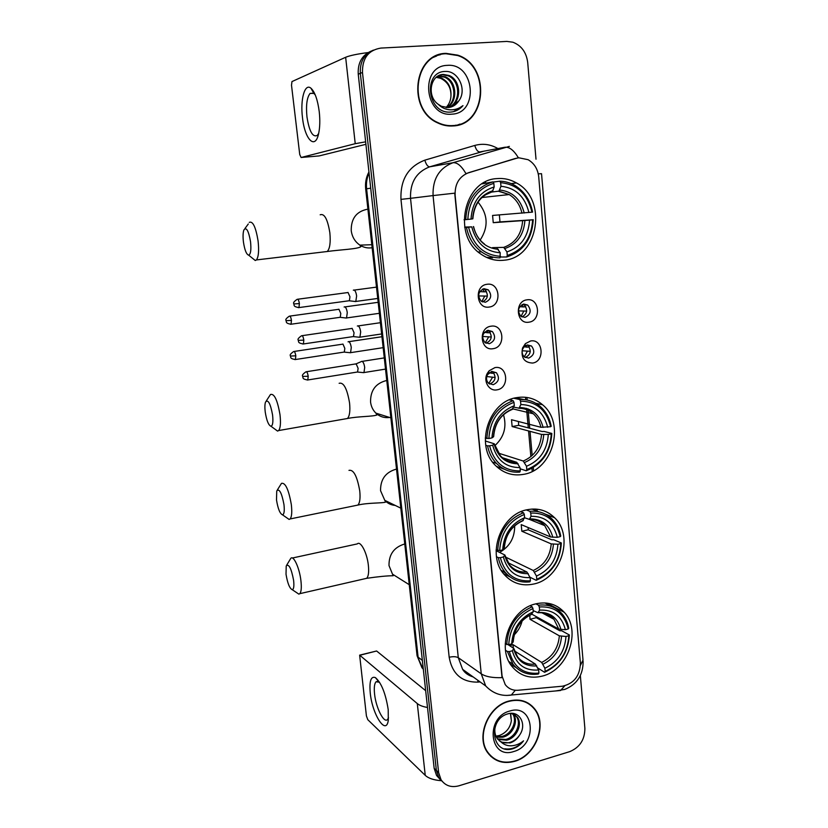 <?xml version="1.0" encoding="UTF-8"?>
<svg xmlns="http://www.w3.org/2000/svg" width="828" height="828" viewBox="0 0 828 828"><rect width="100%" height="100%" fill="white"/><g stroke="black" fill="none" stroke-linecap="round" stroke-linejoin="round"><path stroke-width="1.24" d="M516.9 397.606C488.644 401.156 474.506 445.837 495.465 465.45C503.507 473.337 512.998 476.286 523.917 474.289C553.063 469.673 565.555 423.17 542.568 404.768C535.157 398.475 526.598 396.084 516.9 397.606M527.167 509.737C500.743 514.188 486.171 555.081 504.169 574.456C512.201 583.347 522.137 586.514 533.967 583.968C561.125 578.513 574.321 536.192 554.615 517.759C547.049 510.358 537.9 507.688 527.167 509.737M535.788 603.86C510.669 609.004 495.951 647.341 511.89 666.312C519.808 675.845 529.972 679.095 542.392 676.072C568.153 669.976 581.649 630.481 564.241 612.285C556.695 604.161 547.215 601.356 535.788 603.86M496.841 178.61C463.773 180.007 452.036 235.483 480.778 253.999C488.044 259.123 495.889 261.182 504.314 260.189C538.604 257.549 547.919 199.269 516.455 182.936C510.296 179.417 503.755 177.968 496.841 178.61M489.203 307.043C476.203 309.527 473.885 285.536 487.061 284.283C500.06 281.986 502.244 305.718 489.203 307.043M484.08 288.693C478.17 291.446 477.176 295.575 481.12 301.092L485.374 302.272C491.304 299.446 492.256 295.296 488.23 289.81L484.08 288.693M493.136 348.681C480.219 351.331 477.932 327.64 491.014 326.201C503.921 323.727 506.074 347.17 493.136 348.681M488.034 330.31C482.269 332.991 481.213 337.037 484.877 342.45L489.307 343.724C495.082 340.991 496.107 336.924 492.36 331.531L488.034 330.31M497.017 389.833C488.955 391.654 482.714 380.683 487.526 373.004L489.182 370.758L494.916 367.611C507.73 364.972 509.862 388.146 497.017 389.833M491.925 371.441L487.516 374.649C485.932 377.951 486.295 380.849 488.603 383.343L493.188 384.699C498.829 382.029 499.905 378.044 496.427 372.745L491.925 371.441M528.937 322.175C516.32 324.679 514.178 301.133 526.96 299.829C539.566 297.5 541.584 320.798 528.937 322.175M523.782 304.062C517.986 306.867 517.034 310.955 520.936 316.337L524.973 317.393C530.779 314.547 531.69 310.438 527.715 305.087L523.782 304.062M532.57 363.057C524.072 362.592 520.729 357.572 522.54 348.008L525.397 343.641L530.613 340.981C543.137 338.476 545.135 361.505 532.57 363.057M527.426 344.934L524.321 346.528L522.623 349.126C521.63 352.273 522.23 354.891 524.414 356.961L528.606 358.11C534.277 355.326 535.25 351.3 531.535 346.032L527.426 344.934M492.06 371.42L493.033 372.114C496.5 377.382 495.423 381.346 489.814 384.006L489.555 384.037M515.751 158.407L518.887 157.796L528.109 159.701C534.277 163.323 537.817 169.047 538.717 176.871L580.376 663.031C579.993 675.793 574.063 683.514 562.554 686.195L518.09 690.262C512.749 690.624 508.454 688.73 505.215 684.58L502.089 676.114L455.121 195.17C454.779 183.878 459.302 176.374 468.689 172.659L517.541 157.982M515.772 398.661L515.689 397.844M527.115 344.997L527.985 345.555C531.659 350.679 530.748 354.674 525.252 357.53M523.089 304.218L524.155 304.839C528.036 309.796 527.312 313.843 521.992 316.969M487.754 330.362L488.975 331.128C492.691 336.406 491.718 340.443 486.067 343.237M483.386 288.837L484.846 289.645C488.779 294.747 488.013 298.836 482.558 301.93M446.075 53.375C413.555 53.313 406.848 109.731 437.619 122.865C442.638 125.318 447.803 126.342 453.113 125.939C486.843 125.007 490.973 65.66 457.76 55.155L446.075 53.375M440.517 54.648L436.501 55.642M508.889 701.047C488.199 706.015 475.531 736.703 487.651 752.652C494.368 761.439 503.393 764.327 514.726 761.315C535.861 755.685 547.722 724.221 534.588 708.778C528.078 701.016 519.518 698.439 508.889 701.047M490.735 756.285L492.784 757.589M532.187 706.129L533.625 708.106M371.182 51.088C361.971 55.207 357.655 62.918 358.245 74.189L434.162 768.353L436.377 770.433L438.788 777.585L442.328 781.497L438.788 777.585L436.377 770.433L360.346 73.34L436.377 770.433L438.612 772.534L441.024 779.717C445.267 785.793 451.25 787.811 458.96 785.793L569.716 751.638C579.776 747.415 584.827 739.673 584.879 728.412L580.345 675.576M373.345 50.125C364.103 54.275 359.766 62.007 360.346 73.34C359.766 62.007 364.103 54.275 373.345 50.125M515.306 690.262L511.28 695.075C501.406 696.483 492.867 693.429 485.684 685.936L481.244 673.837C485.684 676.704 492.619 677.966 502.037 677.656L454.717 193.162L433.065 195.584C432.526 179.065 439.15 168.115 452.937 162.733C457.149 162.288 461.486 165.91 465.947 173.611L515.233 158.5M536.006 159.214L527.705 62.462C526.349 52.267 521.402 45.519 512.863 42.207L506.881 41.421L380.859 48.076C368.367 50.156 362.24 58.291 362.478 72.481L438.612 772.534M530.137 704.835L528.336 703.22M456.187 125.525L460.016 124.096M434.162 768.353L436.563 775.474L440.082 779.376M452.119 126.001L456.124 125.152M453.071 125.566C486.46 124.645 490.559 65.94 457.698 55.528L446.116 53.758C413.917 53.696 407.304 109.544 437.764 122.534C442.721 124.956 447.824 125.97 453.071 125.566M438.343 75.876L445.236 76.766C456.777 81.185 458.401 101.461 447.079 107.588M437.909 76.124L444.284 77.087C455.617 81.423 457.449 101.161 446.582 107.578M458.753 100.975C467.406 89.931 458.226 70.722 445.588 71.446C422.87 71.094 426.875 113.084 449.666 112.132L450.784 112.08C455.617 111.635 459.685 109.493 462.987 105.642C458.96 108.747 454.448 110.124 449.459 109.772C445.216 109.358 441.49 107.547 438.291 104.338L441.469 106.305L448.196 107.557C452.626 107.122 456.145 104.928 458.753 100.975L450.484 107.174M438.291 104.338C426.306 96.234 430.477 74.344 443.425 74.437L449.066 75.483C461.517 80.233 462.086 102.682 449.045 107.464M439.72 75.234L442.473 74.768L448.103 75.803C460.316 80.471 461.175 102.372 448.559 107.526M447.234 65.371C419.258 65.888 424.526 117.597 451.964 114.15C479.319 113.25 474.661 62.7 447.234 65.371M436.625 76.994L441.459 78.039C448.486 81.703 451.633 87.954 450.908 96.804C451.332 88.078 447.896 81.92 440.61 78.318L436.221 77.325M450.908 96.804C450.473 101.078 448.848 104.659 446.033 107.537M436.646 55.993L432.796 57.577M462.987 105.642L453.651 111.614M302.489 117.628C300.14 99.608 304.756 82.728 310.976 88.234C314.909 91.949 317.662 99.784 319.246 111.728C320.136 120.06 319.95 127.274 318.676 133.391C315.271 150.437 304.725 139.477 302.489 117.628M315.292 94.992L313.843 93.388L310.096 93.398C306.909 97.445 305.863 105.259 306.96 116.852C309.237 131.373 312.684 137.572 317.279 135.44L318.676 133.411M368.067 52.568C357.22 53.986 349.747 55.559 345.649 57.277L291.963 81.579L291.508 85.232L299.736 154.505L301.102 157.496L319.142 155.923L365.914 144.32M365.634 141.836L355.233 143.689L301.102 157.496M528.16 703.51L526.215 702.103M514.695 761.004C535.612 755.436 547.349 724.303 534.36 709.016C527.922 701.326 519.435 698.78 508.92 701.368C488.448 706.284 475.903 736.661 487.909 752.435C494.554 761.129 503.486 763.985 514.695 761.004M510.648 713.394L511.362 720.702C510.151 727.926 506.167 732.852 499.387 735.481L495.951 736.154M513.081 713.829L513.36 714.191C518.866 721.053 512.874 735.057 502.793 737.199L496.458 737.241M512.491 713.632C517.831 720.557 511.818 734.332 501.84 736.454L496.158 736.641M511.404 713.363L517.272 717.058C522.799 723.951 516.765 738.048 506.632 740.211L497.897 739.373M514.716 714.647L516.289 716.334C521.806 723.227 515.792 737.293 505.67 739.456L497.504 738.886M519.549 735.16C527.374 724.365 519.322 710.258 508.081 713.808C487.889 718.694 491.252 754.07 511.632 749.081L512.625 748.812C516.941 747.456 520.584 744.796 523.544 740.843C519.891 743.875 515.813 745.531 511.331 745.8C507.502 745.945 504.149 744.745 501.271 742.188L510.089 742.913C514.043 741.64 517.2 739.052 519.549 735.16C516.931 738.949 513.598 741.402 509.551 742.488C505.804 743.409 502.348 742.809 499.18 740.708M501.271 742.188L497.452 738.824C495.04 735.388 494.275 731.321 495.165 726.611M509.851 711.004C484.939 717.183 489.296 760.042 513.774 751.514C538.19 745.159 534.308 703.086 509.851 711.004M511.362 720.702L510.41 713.405M489.058 754.494L490.952 756.016M523.544 740.843C518.131 747.115 511.88 749.764 504.811 748.802M243.442 242.055C244.684 250.087 246.423 254.455 248.679 255.169C250.729 254.289 251.339 249.787 250.532 241.662C248.555 230.619 246.34 226.737 243.877 229.987C242.956 232.668 242.811 236.694 243.442 242.055M249.249 222.37C252.83 220.828 255.769 227.007 258.077 240.907C259.123 250.656 258.574 256.99 256.421 259.93L255.262 260.509L252.447 258.222M464.684 227.058L471.753 226.872C476.079 242.997 485.57 251.629 500.226 252.778L499.988 257.839C493.343 257.891 487.174 255.893 481.482 251.878C473.637 246.03 468.638 237.895 466.495 227.452L464.767 227.545M491.025 192.075L492.339 191.703L494.161 186.962C479.898 191.527 472.177 202.239 471.008 219.099L464.042 219.793M493.105 182.077L499.801 181.197L500.65 182.667C517.189 184.323 527.622 194.166 531.959 212.175L492.577 215.446L493.25 222.691L499.988 221.914L499.367 214.928M499.988 221.914L532.632 219.793C531.462 238.319 523.017 250.201 507.274 255.448L506.715 256.98C523.224 251.536 532.062 239.106 533.222 219.679M486.346 257.301L492.619 257.881M467.81 219.461C468.99 200.386 477.663 188.349 493.83 183.361L492.991 181.891L482.113 183.857M506.715 256.98L500.288 257.022M492.991 181.891C476.007 187.056 466.92 199.651 465.74 219.668M466.495 227.452L468.555 227.245C473.326 245.512 483.997 255.2 500.547 256.307M507.274 255.448L506.953 251.919C520.874 247.158 528.409 236.57 529.558 220.144L532.632 219.793M468.555 227.245L471.753 226.872M493.83 183.361L494.161 186.962M529.558 220.144L493.25 222.691M492.525 247.634L503.703 247.375L506.953 251.919M500.226 252.778L496.986 248.214M471.008 219.099L472.85 218.809C474.071 204.547 480.571 195.511 492.339 191.703M531.959 212.175L532.57 212.082C530.23 200.2 524.321 191.33 514.84 185.441C510.131 182.719 505.111 181.301 499.801 181.197M528.895 212.527C524.921 196.598 515.606 187.842 500.971 186.259L500.65 182.667M500.971 186.259L498.953 191.133L491.335 192.106M480.188 240.048C488.727 226.841 488.002 214.204 478.015 202.115M265.229 412.013C266.606 420.572 268.52 425.333 270.994 426.265C272.764 425.633 273.292 421.876 272.578 415.004C270.435 403.464 268.086 399.148 265.529 402.035C264.784 404.199 264.691 407.521 265.229 412.013M266.316 400.876L270.487 394.49C274.296 393.321 277.463 400.069 279.999 414.724C280.909 422.932 280.454 428.211 278.653 430.55L277.577 431.088L274.958 429.163M489.576 445.806L487.568 445.857C488.955 452.812 491.925 458.66 496.469 463.411C503.01 469.88 510.762 472.778 519.736 472.105L520.305 470.904C504.366 471.101 494.13 462.738 489.576 445.806L492.66 445.216C496.779 460.151 505.898 467.603 519.994 467.582L516.786 462.334L502.492 457.708M485.311 440.982L494.306 443.808L492.66 445.216M511.238 399.148L511.828 398.941M513.981 398.268L519.715 399.541L520.553 401.166C536.472 401.466 546.501 409.984 550.641 426.72L540.901 427.279L511.507 419.724L512.139 426.555L518.639 425.333L518.452 421.504M518.639 425.333L542.216 431.533L544.12 431.429L551.821 433.448L551.272 433.882C550.113 451.519 541.947 463.421 526.784 469.579L526.215 470.78C542.123 464.373 550.661 451.933 551.821 433.448M496.396 466.381L504.355 469.217M526.215 470.78L520.108 468.762M487.568 445.857L485.757 445.288M485.26 438.074L488.872 438.498C490.052 420.355 498.425 408.297 513.991 402.336L513.153 400.711C496.8 406.9 488.034 419.517 486.864 438.55M513.153 400.711L509.437 399.872M526.784 469.579L526.484 466.267C539.897 460.699 547.173 450.09 548.312 434.452L551.272 433.882M519.994 467.582L520.305 470.904M513.991 402.336L514.302 405.72C500.567 411.133 493.115 421.866 491.956 437.909L488.872 438.498M548.312 434.452L541.543 434.421L512.139 426.555M498.218 453.071L523.255 461.03L526.484 466.267M511.963 409.477L514.302 405.72M491.956 437.909L493.643 436.615C494.802 423.056 501.137 413.928 512.667 409.239M523.876 399.562L515.606 397.864M550.641 426.72L551.2 426.296C549.678 418.285 546.118 411.754 540.508 406.683C534.526 401.518 527.591 399.137 519.715 399.541M547.691 427.289C543.882 412.499 534.94 404.923 520.864 404.54L520.553 401.166M520.864 404.54L519.063 408.163L513.681 407.159M494.792 445.723C504.086 437.163 506.984 426.813 503.476 414.683M276.5 499.936C277.949 508.785 279.957 513.753 282.524 514.84C284.159 514.312 284.646 510.897 283.973 504.604C281.737 492.815 279.326 488.251 276.738 490.911L276.5 499.936M277.401 489.865L281.489 483.355C285.391 482.455 288.661 489.524 291.321 504.573C292.17 512.077 291.766 516.858 290.131 518.939L289.117 519.425L286.643 517.707M500.34 557.679L498.352 557.658C499.491 563.361 501.789 568.277 505.256 572.407C511.839 579.797 520.046 582.943 529.848 581.867L530.427 580.821C514.809 581.66 504.78 573.949 500.34 557.679L503.362 556.975C507.378 571.33 516.31 578.203 530.127 577.602L526.929 572.024L507.978 562.698M496.107 550.682L504.914 555.039L503.362 556.975M526.329 509.934L529.91 511.342L530.738 513.039C546.345 512.687 556.168 520.553 560.214 536.647L557.316 537.32L550.61 536.968L521.226 524.621L521.837 531.245L528.212 529.806L528.15 527.529M528.212 529.806L551.779 539.794L553.653 539.732L561.343 542.982L560.815 543.582C559.666 560.773 551.655 572.676 536.772 579.269L536.202 580.314C551.81 573.442 560.194 561.001 561.343 542.982M501.923 570.709L506.425 573.711M503.569 573.711L510.203 577.012M536.202 580.314L529.93 577.199M498.352 557.658L496.5 556.747M496.127 549.844L499.657 550.61C500.826 532.932 509.044 520.874 524.31 514.457L523.482 512.749C507.45 519.425 498.849 532.042 497.669 550.589M523.482 512.749L520.967 511.745M536.772 579.269L536.482 576.06C549.637 570.109 556.789 559.511 557.917 544.255L560.815 543.582M530.127 577.602L530.427 580.821M524.31 514.457L524.61 517.728C511.145 523.544 503.838 534.277 502.679 549.916L499.657 550.61M557.917 544.255L551.22 543.892L521.837 531.245M505.432 557.016L533.263 570.492L536.482 576.06M522.468 520.905L524.61 517.728M502.679 549.916L504.293 548.146C505.401 534.96 511.663 525.811 523.068 520.677M538.904 511.828L532.062 509.054M560.214 536.647L560.742 536.058C559.5 529.454 556.726 523.907 552.421 519.404C546.242 513.267 538.738 510.576 529.91 511.342M557.316 537.32C553.601 523.11 544.845 516.103 531.038 516.31L530.738 513.039M531.038 516.31L529.351 519.353L524.59 517.79M499.626 552.369C509.727 546.604 514.757 537.724 514.695 525.739M286.022 574.218C287.533 583.305 289.614 588.47 292.263 589.702C293.785 589.257 294.23 586.12 293.598 580.283C291.29 568.277 288.827 563.495 286.219 565.928L286.022 574.218M286.778 564.996L290.794 558.362C293.464 554.946 299.425 567.811 300.895 580.449C301.682 587.394 301.33 591.792 299.819 593.666L298.856 594.131L296.538 592.569M509.748 645.716L512.998 644.639L541.678 662.431L544.886 668.268C557.824 661.996 564.862 651.398 565.99 636.473L568.836 635.718C567.687 652.536 559.8 664.429 545.166 671.384L544.586 672.295C559.935 665.05 568.194 652.609 569.353 634.983L568.836 635.718M509.375 651.584L507.409 651.491L513.018 664.242C519.539 672.222 527.985 675.482 538.345 674.023L538.914 673.123C523.565 674.478 513.712 667.306 509.375 651.584L512.335 650.787C516.279 664.646 525.045 671.053 538.635 669.987L535.447 664.139L514.54 650.994M508.081 644.681L513.826 648.407L512.335 650.787M529.806 615.152L529.992 619.292L536.275 617.678L536.265 616.643M536.275 617.678L559.821 630.75L561.663 630.729L569.353 634.983M510.452 664.242L516.041 667.575M544.586 672.295L537.693 667.937M507.409 651.491L505.535 650.301M505.256 643.687L508.713 644.701C509.882 627.417 517.966 615.37 532.973 608.559L532.145 606.8C516.382 613.879 507.916 626.485 506.746 644.629M532.145 606.8L530.262 605.775M545.166 671.384L544.886 668.268M538.635 669.987L538.914 673.123M532.973 608.559L533.273 611.747C520.025 617.895 512.832 628.618 511.683 643.925L508.713 644.701M565.99 636.473L559.355 635.842L529.992 619.292M531.276 614.48L533.273 611.747M511.683 643.925L513.225 641.772C514.302 628.928 520.491 619.758 531.783 614.262M550.579 606.189L544.979 602.939M535.902 603.829L538.469 605.196L539.297 606.955C554.636 606.065 564.282 613.403 568.256 628.97L568.764 628.245C567.697 622.604 565.431 617.771 561.964 613.745C555.774 606.945 547.939 604.098 538.469 605.196M568.256 628.97L565.4 629.725C561.767 615.98 553.156 609.449 539.587 610.132L539.297 606.955M531.855 614.19L558.765 629.104L565.4 629.725M539.587 610.132L537.983 612.741L533.16 610.567M514.26 634.838C518.173 630.926 520.802 626.268 522.137 620.855M513.308 647.951L512.998 644.639M519.746 306.671L523.296 306.929L522.044 304.632M526.67 311.1L518.442 310.893M521.019 316.389L523.689 311.307M345.504 317.952L346.539 317.952L347.274 312.715C346.766 309.237 345.887 307.271 344.665 306.815L344.117 307.012M339.666 317.362L340.267 317.279L340.784 313.481L338.911 309.206M523.296 306.929L525.821 306.753M524.072 346.777L526.898 347.16L525.997 345.369M530.303 351.32L522.199 350.761M524.29 356.858L527.281 351.486M349.571 352.656L350.575 352.656L351.279 347.605C350.761 344.158 349.892 342.161 348.671 341.612L348.07 341.798M343.744 352.138L344.324 352.045L344.821 348.391L342.947 344.055M526.898 347.16L529.278 347.015M479.754 291.611L484.214 291.839L482.589 289.117M487.371 296.093L478.615 295.938M481.803 301.558L484.639 296.3M354.694 301.444L355.812 301.454L356.62 295.989C356.092 292.419 355.181 290.421 353.898 289.986L353.328 290.204M348.733 300.812L349.385 300.719L349.954 296.766L347.998 292.419M484.214 291.839L486.553 291.663M484.401 332.349L488.096 332.794L486.895 330.61M491.283 337.027L482.631 336.447M485.291 342.782L488.51 337.203M358.814 337.182L359.911 337.182L360.677 331.935C360.159 328.385 359.248 326.356 357.965 325.828L357.344 326.035M352.883 336.634L353.515 336.541L354.053 332.732L352.097 328.312M488.096 332.794L490.3 332.659M489.11 372.755L491.935 373.283L491.107 371.637M495.154 377.496L486.76 376.543M488.768 383.478L492.349 377.64M362.902 372.579L363.968 372.559L364.703 367.508C364.185 363.989 363.275 361.919 361.991 361.308L361.318 361.505M356.982 372.093L357.592 371.989L358.11 368.336L356.164 363.844L306.474 371.731M491.935 373.283L493.974 373.18M370.282 693.326C369.184 681.175 370.892 675.938 375.405 677.604C381.397 682.841 385.662 693.502 388.208 709.606L388.301 720.143C386.314 736.227 372.383 714.75 370.282 693.326M379.555 682.251L376.067 681.765C374.391 683.617 373.894 687.768 374.587 694.206C375.974 707.795 383.892 723.568 387.494 719.542L388.529 717.804M427.507 707.474C422.891 706.688 419.486 705.394 417.291 703.572L359.642 655.134L366.411 715.909L367.787 719.687L425.25 775.37L417.291 703.572M441.355 780.69C433.893 780.152 428.531 778.382 425.25 775.37M359.921 655.072L376.605 650.994L425.664 690.676M484.183 151.1L429.66 166.832L452.937 162.733L509.365 146.39M518.4 157.848C513.867 150.251 509.334 146.732 504.79 147.27L479.764 151.948C477.715 151.876 476.059 149.713 474.786 145.449C482.807 143.234 490.497 144.269 497.866 148.543M580.438 665.329L583.005 660.061L541.533 173.694L538.262 173.839M480.105 681.92L477.735 682.127C461.755 682.282 452.243 673.992 449.18 657.256C453.102 656.387 456.135 656.532 458.288 657.691L481.244 673.837L433.065 195.584L410.533 198.327L458.288 657.691L462.624 669.355C465.326 673.019 468.803 675.524 473.057 676.859M564.768 685.832L560.556 690.5L506.612 695.458M583.109 661.158C583.202 674.944 577.095 684.363 564.799 689.403L555.733 690.945M449.18 657.256L400.969 199.372C400.266 179.655 408.214 166.583 424.816 160.166L474.786 145.449M362.478 72.481L358.245 74.189M424.816 160.166C426.13 164.493 427.745 166.718 429.66 166.832C416.36 172.007 409.984 182.512 410.533 198.327L400.969 199.372M477.963 680.388L477.735 682.127M537.186 510.917L537.03 509.179M533.563 470.697L533.273 467.541M532.187 455.493L530.013 431.336M529.734 428.252L527.985 408.846M527.188 400.027L526.96 397.461M369.04 172.969C366.845 177.958 366.038 183.226 366.607 188.805L370.706 188.173M417.022 655.3L365.686 188.981L366.607 188.805L418.109 657.173L422.352 660.382M423.284 668.848L422.032 667.885L417.074 655.776L423.367 669.593M485.487 181.922L485.581 182.874M355.233 143.689L345.649 57.277M324.69 251.815L327.277 251.505C329.886 248.576 330.745 242.345 329.854 232.803C327.629 219.223 324.4 213.22 320.167 214.804M372.155 247.707L371.203 247.851C367.187 248.286 363.409 247.375 359.89 245.129C354.974 241.724 352.086 236.901 351.238 230.66C351.02 218.768 356.257 211.657 366.959 209.329M491.791 191.982L484.742 195.191M505.049 248.472C517.138 244.188 523.762 234.904 524.89 220.61M473.378 226.603C477.259 240.575 485.57 248.152 498.321 249.311M492.908 190.699C480.54 194.828 473.782 204.216 472.633 218.851M503.703 247.375C515.202 243.256 521.516 234.396 522.634 220.807M524.217 212.993C520.605 199.165 512.439 191.496 499.708 189.985M521.961 213.2C520.077 204.94 515.834 198.73 509.22 194.559L498.57 191.278M389.574 417.447C384.368 418.161 379.804 416.712 375.902 413.131C372.89 410.16 371.12 406.476 370.561 402.056C370.375 390.671 375.467 383.561 385.848 380.704L386.779 380.58M345.214 418.896L347.449 418.502C349.633 416.142 350.337 410.936 349.551 402.894C347.087 388.57 343.62 382.039 339.138 383.302M494.337 443.943L500.536 455.959C505.121 460.42 510.534 462.552 516.786 462.334M524.59 462.479C536.244 457.511 542.63 448.207 543.748 434.586M494.15 444.16C497.856 457.097 505.846 463.639 518.111 463.784M513.029 408.68C501.116 413.534 494.595 422.932 493.457 436.884M523.255 461.03C534.339 456.259 540.436 447.389 541.543 434.421M543.116 427.424C539.67 414.6 531.824 407.956 519.57 407.5M540.901 427.279C539.68 421.804 537.144 417.302 533.304 413.772C529.144 410.108 524.331 408.276 518.835 408.266M395.184 505.411C391.075 505.08 387.607 503.393 384.792 500.34L380.559 490.704C380.383 479.578 385.403 472.457 395.618 469.341L396.54 469.197M355.854 505.494L357.872 505.08C359.849 502.969 360.48 498.239 359.745 490.89C357.147 476.172 353.566 469.341 348.981 470.376M504.956 555.236L509.634 565.027C514.281 570.181 520.046 572.51 526.929 572.024M534.598 572.117C546.035 566.818 552.307 557.523 553.414 544.224M504.79 555.547C508.402 567.967 516.227 574.011 528.254 573.649M523.327 520.305C511.652 525.501 505.246 534.909 504.117 548.498M533.263 570.492C544.141 565.41 550.123 556.54 551.22 543.892M552.804 537.289C549.44 524.962 541.75 518.825 529.734 518.887M550.61 536.968L544.731 525.625C540.508 521.34 535.374 519.26 529.32 519.384M400.586 579.248L392.513 574.177L389.005 565.586C388.839 554.677 393.797 547.556 403.878 544.234L404.778 544.058M364.848 578.741L366.669 578.317C368.481 576.412 369.05 572.055 368.356 565.245C367.073 552.856 360.542 540.425 357.303 543.903L292.367 558.02M513.877 648.655L517.572 656.852C522.178 662.452 528.14 664.874 535.447 664.139M543.002 664.191C554.253 658.622 560.432 649.328 561.539 636.308M513.722 649.048C517.262 661.044 524.942 666.664 536.761 665.909M531.98 614.014C520.491 619.499 514.188 628.887 513.07 642.197M541.678 662.431C552.369 657.09 558.269 648.231 559.355 635.842M560.939 629.57C557.637 617.657 550.092 611.933 538.283 612.399M558.765 629.104L553.984 619.313C550.506 615.349 546.118 613.134 540.839 612.668M290.524 324.297L291.063 324.224C284.615 323.22 286.912 321.45 286.012 320.695L291.456 320.384C290.918 317.227 290.214 315.82 289.324 316.172C283.435 320.291 286.923 320.332 286.012 320.695L286.012 320.664M340.267 317.279L291.063 324.224L291.456 320.384M294.913 359.6L295.43 359.528C289.013 358.586 291.29 356.837 290.38 356.04L295.803 355.833C295.265 352.635 294.54 351.207 293.65 351.538C287.813 355.678 291.29 355.698 290.38 356.04L290.369 355.999M344.324 352.045L295.43 359.528L295.803 355.833M298.359 307.664L298.96 307.581C292.367 306.577 294.685 304.756 293.764 303.948L299.384 303.586C298.836 300.347 298.101 298.918 297.169 299.312C291.135 303.472 294.685 303.607 293.764 303.948L293.754 303.917M349.385 300.719L298.96 307.581L299.384 303.586M302.831 344.044L303.41 343.962C296.797 342.978 299.136 341.177 298.215 340.37L303.814 340.122C303.255 336.841 302.51 335.392 301.568 335.754C295.596 339.946 299.136 340.049 298.215 340.37L298.204 340.339M353.515 336.541L303.41 343.962L303.814 340.122M307.25 380.052L307.809 379.969C301.237 379.058 303.545 377.257 302.613 376.419L308.202 376.264C307.633 372.962 306.877 371.472 305.925 371.824C300.026 376.047 303.534 376.119 302.613 376.419L302.613 376.378M357.592 371.989L307.809 379.969L308.202 376.264M376.605 650.994L360.139 655.196M487.516 374.649L487.526 373.004M488.51 373.314L489.182 370.758M522.623 349.126L522.54 348.008M524.321 346.528L525.397 343.641M527.985 345.555L531.535 346.032M524.155 304.839L527.715 305.087M493.033 372.114L496.427 372.745M488.975 331.128L492.36 331.531M484.846 289.645L488.23 289.81M511.166 183.599L516.455 182.936M546.687 603.084L564.241 612.285M545.352 514.157L554.615 517.759M535.757 403.257L542.568 404.768M441.024 779.717L436.563 775.474M485.684 685.936L462.624 669.355C464.746 672.895 468.275 675.42 473.202 676.962M535.726 510.265L535.623 509.065M532.218 471.401L531.938 468.317M530.883 456.642L528.564 430.953M528.285 427.869L526.525 408.359M525.749 399.779L525.521 397.274M457.222 55.352L457.76 55.155M365.686 188.981C365.044 182.895 366.121 177.223 368.936 171.955M444.284 77.087L445.236 76.766M448.103 75.803L449.066 75.483M440.61 78.318L441.459 78.039M437.225 122.668L437.764 122.534M313.843 93.388L310.976 88.234M310.096 93.398L313.553 93.171M512.667 713.684L513.36 714.191M516.289 716.344L517.272 717.058M487.04 751.72L487.909 752.435M248.679 255.169L255.262 260.509M371.824 244.715L359.89 245.129L360.863 246.672C358.162 249.083 339.946 249.714 327.277 251.505L256.421 259.93M478.191 251.929L481.482 251.878M484.411 243.96C478.967 239.903 475.355 234.096 473.575 226.561M498.953 191.133L509.22 194.559L481.896 197.519M244.902 228.6L248.286 223.995M270.994 426.265L277.577 431.088M390.888 417.861L375.902 413.131L376.926 414.973C372.942 416.67 358.182 416.256 347.449 418.502L278.653 430.55M492.65 462.127L496.469 463.411M519.063 408.163C524.641 408.204 529.392 410.077 533.304 413.772L512.925 408.897M282.524 514.84L289.117 519.425M400.824 508.164L384.792 500.34L385.641 502.089C382.681 503.331 368.149 502.586 357.872 505.08L290.131 518.939M501.25 570.368L505.256 572.407M529.351 519.353C535.685 519.197 540.808 521.288 544.731 525.625L529.382 519.373M292.263 589.702L298.856 594.131M409.249 584.703L392.513 574.177L393.186 575.739C387.142 575.76 378.303 576.619 366.669 578.317L299.819 593.666M508.941 661.582L513.018 664.242M537.983 612.741C544.845 612.378 550.185 614.573 553.984 619.313L541.988 612.792M379.379 313.305L346.539 317.952M340.173 317.341L346.414 318.055M378.168 302.313L344.955 306.898M289.862 316.089L338.517 309.351M383.157 347.656L350.575 352.656M344.241 352.117L350.451 352.749M381.956 336.727L348.878 341.674M294.168 351.455L342.513 344.189M377.744 298.453L355.812 301.454M349.292 300.792L355.678 301.558M376.492 287.13L354.249 290.09M297.759 299.229L347.594 292.584M381.646 333.953L359.911 337.182M353.421 336.613L359.776 337.286M380.404 322.703L358.234 325.911M302.137 335.671L351.662 328.468M385.517 369.102L363.968 372.559M357.499 372.062L363.844 372.662M384.285 357.903L362.178 361.37M355.595 364.082L361.194 361.639M378.748 681.661L375.405 677.604M376.067 681.765L377.878 681.289"/></g></svg>
